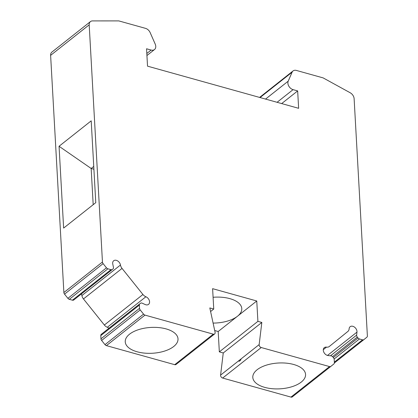 <?xml version="1.0" encoding="UTF-8"?>
<svg xmlns="http://www.w3.org/2000/svg" width="418" height="418" viewBox="0 0 418 418"><rect width="100%" height="100%" fill="white"/><g stroke="black" fill="none" stroke-linecap="round" stroke-linejoin="round"><path stroke-width="0.63" d="M144.983 315.109L213.29 334.16A2.351 1.682 51.6 0 0 214.633 333.956A2.351 1.682 51.6 0 0 215.087 332.294L209.82 307.946L213.75 309.038L212.61 288.671L256.762 300.986L257.901 321.353L261.83 322.45L259.16 344.589A2.351 1.682 51.6 0 0 261.229 347.53L329.53 366.581A2.351 1.682 51.6 0 0 330.873 366.377A2.351 1.682 51.6 0 0 330.884 366.367L333.883 363.942A2.351 1.682 51.6 0 0 334.374 362.657L334.196 359.428A2.351 1.682 51.6 0 0 333.538 357.824L332.806 356.904A2.351 1.682 51.6 0 0 331.061 355.859L328.067 355.546A4.697 3.365 -128.4 0 1 323.819 352.202A4.697 3.365 -128.4 0 1 324.305 347.645A4.697 3.365 -128.4 0 1 326.515 347.139A5.873 4.206 51.6 0 0 329.285 346.501A5.873 4.206 51.6 0 0 329.311 346.48L347.901 331.411A5.873 4.206 51.6 0 0 349.135 328.804A4.697 3.365 -128.4 0 1 350.148 326.704A4.697 3.365 -128.4 0 1 354.657 327.252A4.697 3.365 -128.4 0 1 356.972 332.117L356.638 335.126A2.351 1.682 51.6 0 0 357.285 337.065L358.022 337.979A2.351 1.682 51.6 0 0 359.443 338.967L362.537 339.829A2.351 1.682 51.6 0 0 363.879 339.625A2.351 1.682 51.6 0 0 363.895 339.62L366.889 337.19A2.351 1.682 51.6 0 0 367.38 335.905L354.124 98.726A5.873 4.206 51.6 0 0 350.211 92.775L323.135 77.894L296.409 70.438A5.873 4.206 51.6 0 0 293.055 70.95A5.873 4.206 51.6 0 0 292.114 72.183L288.206 81.165A5.873 4.206 51.6 0 0 293.075 89.645L297.663 90.92L298.635 108.309L147.528 66.159L146.556 48.775L151.138 50.055A5.873 4.206 51.6 0 0 154.498 49.549A5.873 4.206 51.6 0 0 155.198 44.062L150.151 32.588A5.873 4.206 51.6 0 0 145.516 28.356L118.796 20.9L92.55 20.91A5.873 4.206 51.6 0 0 90.455 21.595A5.873 4.206 51.6 0 0 89.191 24.834L102.452 262.008A2.351 1.682 51.6 0 0 103.105 263.617L106.475 267.818A2.351 1.682 51.6 0 0 107.896 268.805L110.989 269.667A2.351 1.682 51.6 0 0 112.332 269.464A2.351 1.682 51.6 0 0 112.343 269.458L112.996 268.926A2.351 1.682 51.6 0 0 113.445 267.295L112.761 263.998A4.697 3.365 -128.4 0 1 113.686 260.748A4.697 3.365 -128.4 0 1 117.677 260.936A4.697 3.365 -128.4 0 1 120.468 265.028A5.873 4.206 51.6 0 0 122.035 268.413L142.93 294.497A5.873 4.206 51.6 0 0 145.887 296.759A4.697 3.365 -128.4 0 1 149.283 300.406A4.697 3.365 -128.4 0 1 148.557 304.372A4.697 3.365 -128.4 0 1 145.245 304.555L142.193 303.181A2.351 1.682 51.6 0 0 140.521 303.264A2.351 1.682 51.6 0 0 140.511 303.269L139.858 303.802A2.351 1.682 51.6 0 0 139.361 305.088L139.544 308.312A2.351 1.682 51.6 0 0 140.197 309.921L143.562 314.122A2.351 1.682 51.6 0 0 144.983 315.109L106.412 345.629L174.714 364.679A2.351 1.682 51.6 0 0 176.056 364.475L214.633 333.956M129.549 334.186A26.428 12.932 -3.2 0 1 158.83 327.581A26.428 12.932 -3.2 0 1 178.011 338.867A26.428 12.932 -3.2 0 1 152.351 353.257A26.428 12.932 -3.2 0 1 125.243 341.82A26.428 12.932 -3.2 0 1 129.549 334.186M239.007 360.535C238.187 362.516 241.756 359.699 240.747 359.161L220.589 375.108A2.351 1.682 51.6 0 0 222.653 378.05L290.959 397.1A2.351 1.682 51.6 0 0 292.302 396.896A2.351 1.682 51.6 0 0 292.313 396.886L330.863 366.387L292.302 396.896M214.706 330.534L218.191 331.505L219.33 351.872L223.254 352.97L261.83 322.45M223.254 352.97L220.589 375.108M257.107 369.763A26.428 12.932 -3.2 0 1 286.387 363.158A26.428 12.932 -3.2 0 1 305.568 374.45A26.428 12.932 -3.2 0 1 279.908 388.834A26.428 12.932 -3.2 0 1 252.801 377.397A26.428 12.932 -3.2 0 1 257.107 369.763M219.33 351.872L257.901 321.353M101.955 333.773A2.351 1.682 51.6 0 0 101.945 333.783A2.351 1.682 51.6 0 0 101.935 333.789L101.281 334.322A2.351 1.682 51.6 0 0 100.79 335.607L100.968 338.831A2.351 1.682 51.6 0 0 101.626 340.44L104.991 344.641A2.351 1.682 51.6 0 0 106.412 345.629M108.905 328.276A4.697 3.365 51.6 0 0 107.316 327.278L145.887 296.759M81.369 293.964A4.697 3.365 51.6 0 1 81.897 295.547A5.873 4.206 51.6 0 0 83.464 298.933L104.354 325.016A5.873 4.206 51.6 0 0 107.316 327.278M90.455 21.595L51.879 52.114A5.873 4.206 51.6 0 0 50.62 55.354L63.876 292.527A2.351 1.682 51.6 0 0 64.534 294.136L67.899 298.337A2.351 1.682 51.6 0 0 69.32 299.325L72.418 300.187A2.351 1.682 51.6 0 0 73.761 299.983A2.351 1.682 51.6 0 0 73.772 299.978L112.322 269.474M59.058 146.269L91.202 120.833L95.774 202.646L63.63 228.076L59.058 146.269L91.161 168.475L93.752 166.427M213.096 323.083A26.428 12.932 176.8 0 0 237.476 316.243A26.428 12.932 176.8 0 0 241.782 308.609A26.428 12.932 176.8 0 0 213.091 297.287M218.191 331.505L256.762 300.986M281.669 103.575L297.663 90.92M210.599 311.53L213.75 309.038M93.188 204.695L91.161 168.475L93.909 169.243M174.714 364.679L213.29 334.16M334.369 362.976L363.869 339.635L334.369 362.976M240.747 359.161L259.16 344.589M222.653 378.05L261.229 347.53M290.959 397.1L329.53 366.581M323.302 349.683L326.515 347.139M327.498 355.436L356.972 332.117M330.507 355.802L356.638 335.126M332.556 356.627L357.285 337.065M333.308 357.531L358.022 337.979M334.128 358.994L359.443 338.967M334.348 362.134L362.537 339.829M50.62 55.354L89.191 24.834M63.876 292.527L102.452 262.008M104.991 344.641L143.562 314.122M101.626 340.44L140.197 309.921M64.534 294.136L103.105 263.617M67.899 298.337L106.475 267.818M146.817 53.478L151.138 50.055M277.082 102.295L293.075 89.645M265.561 99.082L288.206 81.165M260.059 97.546L292.114 72.183M69.32 299.325L107.896 268.805M72.418 300.187L110.989 269.667M81.897 295.547L120.468 265.028M83.464 298.933L122.035 268.413M104.354 325.016L142.93 294.497M101.935 333.789L140.511 303.269M101.281 334.322L139.858 303.802M100.79 335.607L139.361 305.088M100.968 338.831L139.544 308.312M154.498 49.549L146.932 55.531M293.055 70.95L259.594 97.42M112.332 269.464L73.761 299.983M140.521 303.264L101.945 333.783"/></g></svg>
